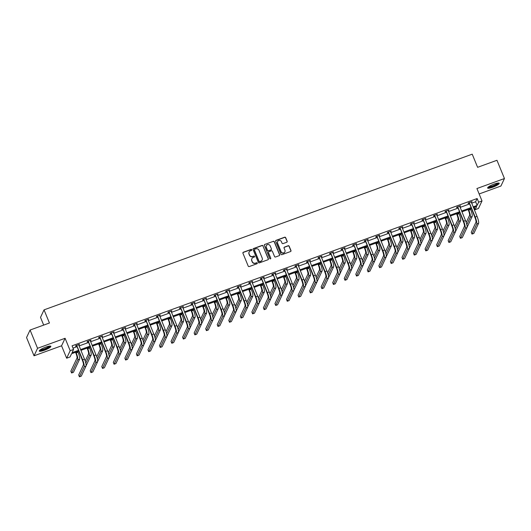 <?xml version="1.0" encoding="UTF-8"?>
<svg xmlns="http://www.w3.org/2000/svg" width="531" height="531" viewBox="0 0 531 531"><rect width="100%" height="100%" fill="white"/><g stroke="black" fill="none" stroke-linecap="round" stroke-linejoin="round"><path stroke-width="0.8" d="M251.794 249.736A0.551 0.531 25.2 0 0 251.077 249.424L243.357 252.232A0.79 0.757 25.2 0 0 242.926 253.207L248.216 266.104A0.79 0.757 25.2 0 0 249.238 266.562L256.958 263.754A0.551 0.531 25.2 0 0 257.256 263.064A0.551 0.531 25.2 0 0 256.546 262.752L255.544 263.11A2.529 2.423 25.2 0 1 252.278 261.664L251.84 260.588A2.529 2.423 25.2 0 1 253.221 257.455L254.223 257.09A0.551 0.531 25.2 0 0 254.522 256.4A0.551 0.531 25.2 0 0 253.811 256.088L252.809 256.446A2.529 2.423 25.2 0 1 249.543 254.999L249.105 253.924A2.529 2.423 25.2 0 1 250.486 250.791L251.488 250.426A0.551 0.531 25.2 0 0 251.794 249.736M251.721 250.254A0.551 0.531 25.2 0 0 250.984 249.623L243.264 252.431A0.79 0.757 25.2 0 0 242.899 252.716M257.19 263.582A0.551 0.531 25.2 0 0 256.446 262.951L255.544 263.11M254.455 256.918A0.551 0.531 25.2 0 0 253.712 256.287L252.809 256.446M492.688 187.237A6.272 1.208 -22.3 0 1 487.631 188.027A6.272 1.208 -22.3 0 1 494.175 184.065A6.272 1.208 -22.3 0 1 499.24 183.268A6.272 1.208 -22.3 0 1 492.688 187.237M44.305 350.268A6.272 1.208 -22.3 0 1 39.248 351.064A6.272 1.208 -22.3 0 1 45.792 347.101A6.272 1.208 -22.3 0 1 50.857 346.305A6.272 1.208 -22.3 0 1 44.305 350.268M34.037 355.803L26.55 337.557L30.081 330.043L37.562 348.296L34.037 355.803L61.569 345.794L66.66 358.206L70.185 350.692L73.557 349.464L72.043 352.684L78.322 350.4M479.141 193.961L500.919 186.042L504.45 178.529L476.918 188.538L482.009 200.95L478.477 208.464L475.112 209.692L476.619 206.473L473.453 207.621M30.081 330.043L49.436 323.007L44.046 309.865L472.218 154.176L477.608 167.318L496.963 160.282L504.45 178.529M286.733 242.262A0.79 0.757 25.2 0 0 287.165 241.28L285.678 237.662A0.79 0.757 25.2 0 0 284.662 237.211L276.087 240.331A0.79 0.757 25.2 0 0 275.655 241.306L280.945 254.21A0.79 0.757 25.2 0 0 281.961 254.661L290.537 251.541A0.79 0.757 25.2 0 0 290.968 250.559L289.176 246.192A0.79 0.757 25.2 0 0 288.154 245.74L284.49 247.074A0.79 0.757 25.2 0 0 284.058 248.05L284.941 250.22A2.111 2.024 25.2 0 1 282.957 252.968A2.111 2.024 25.2 0 1 281.058 251.634L277.574 243.145A2.111 2.024 25.2 0 1 279.558 240.397A2.111 2.024 25.2 0 1 281.463 241.731L282.041 243.145A0.79 0.757 25.2 0 0 283.063 243.596L286.733 242.262M61.569 345.794L65.094 338.28L37.562 348.296M65.094 338.28L70.185 350.692M471.641 203.194L475.63 201.747L477.143 198.528L72.057 345.82L73.557 349.464M477.143 198.528L478.637 202.178L482.009 200.95M263.084 245.88A0.79 0.757 25.2 0 0 262.068 245.428L253.493 248.541A0.79 0.757 25.2 0 0 253.061 249.524L258.351 262.42A0.79 0.757 25.2 0 0 259.367 262.872L267.943 259.759A0.79 0.757 25.2 0 0 268.374 258.776L262.991 246.079A0.79 0.757 25.2 0 0 261.969 245.627L253.4 248.747A0.79 0.757 25.2 0 0 253.035 249.032M264.79 244.433L273.365 241.32A0.79 0.757 25.2 0 1 274.381 241.771L279.671 254.668A0.79 0.757 25.2 0 1 279.24 255.65L275.569 256.984A0.79 0.757 25.2 0 1 274.554 256.533L272.403 251.302A0.79 0.757 25.2 0 0 271.387 250.851L268.951 251.734A0.79 0.757 25.2 0 0 268.52 252.716L270.75 258.159A0.551 0.531 25.2 0 1 270.233 258.876A0.551 0.531 25.2 0 1 269.735 258.531L264.358 245.415A0.79 0.757 25.2 0 1 264.79 244.433L273.365 241.32M44.046 309.865L40.515 317.379L43.681 325.098M78.641 351.177L71.539 353.759L70.026 356.978L66.66 358.206M474.156 207.369L475.112 209.692M471.216 208.437L461.904 211.823M459.667 212.632L450.361 216.017M448.124 216.834L438.812 220.219M436.575 221.029L427.269 224.414M425.026 225.23L415.72 228.615M413.483 229.425L404.177 232.81M401.934 233.627L392.628 237.012M390.391 237.822L381.085 241.207M378.842 242.023L369.536 245.408M367.299 246.218L357.987 249.603M355.75 250.42L346.444 253.805M344.207 254.621L334.895 258M332.658 258.816L323.352 262.201M321.109 263.018L311.803 266.396M309.566 267.212L300.261 270.598M298.017 271.414L288.711 274.792M286.474 275.609L277.169 278.994M274.925 279.81L265.619 283.189M263.383 284.005L254.07 287.39M251.833 288.207L242.528 291.592M240.284 292.402L230.978 295.787M228.742 296.603L219.436 299.988M217.192 300.798L207.886 304.183M205.65 305L196.344 308.385M194.1 309.195L184.795 312.58M182.558 313.396L173.245 316.781M171.009 317.591L161.703 320.976M159.466 321.793L150.154 325.178M147.917 325.988L138.611 329.373M136.367 330.189L127.062 333.574M124.825 334.384L115.519 337.769M113.276 338.586L103.97 341.971M101.733 342.78L92.427 346.166M90.184 346.982L80.878 350.367M473.134 206.844L477.13 205.397L478.637 202.178M80.559 349.59L89.865 346.205M92.109 345.389L101.414 342.004M103.651 341.194L112.957 337.809M115.2 336.993L124.506 333.607M126.743 332.798L136.049 329.412M138.292 328.596L147.598 325.211M149.835 324.401L159.147 321.016M161.384 320.2L170.69 316.815M172.927 316.005L182.239 312.62M184.476 311.803L193.782 308.418M196.025 307.608L205.331 304.223M207.568 303.407L216.874 300.022M219.117 299.212L228.423 295.827M230.66 295.01L239.972 291.625M242.209 290.815L251.515 287.43M253.752 286.614L263.064 283.229M265.301 282.412L274.607 279.034M276.85 278.217L286.156 274.832M288.393 274.016L297.699 270.637M299.942 269.821L309.248 266.436M311.485 265.619L320.79 262.241M323.034 261.425L332.34 258.039M334.576 257.223L343.889 253.845M346.126 253.028L355.431 249.643M357.668 248.827L366.981 245.441M369.218 244.632L378.523 241.247M380.767 240.43L390.073 237.045M392.309 236.235L401.615 232.85M403.859 232.034L413.164 228.649M415.401 227.839L424.707 224.454M426.951 223.637L436.256 220.252M438.493 219.442L447.806 216.057M450.042 215.241L459.348 211.856M461.592 211.046L470.897 207.661M475.63 201.747L477.13 205.397M73.012 348.137L76.822 346.756M79.059 345.94L88.372 342.555M90.609 341.738L99.914 338.353M102.158 337.543L111.464 334.158M113.7 333.342L123.006 329.957M125.25 329.147L134.555 325.762M136.792 324.945L146.098 321.56M148.341 320.751L157.647 317.365M159.884 316.549L169.197 313.164M171.433 312.354L180.739 308.969M182.983 308.153L192.288 304.767M194.525 303.958L203.831 300.573M206.074 299.756L215.38 296.371M217.617 295.561L226.923 292.176M229.166 291.36L238.472 287.975M240.709 287.165L250.021 283.78M252.258 282.963L261.564 279.578M263.801 278.768L273.113 275.383M275.35 274.567L284.656 271.182M286.899 270.372L296.205 266.987M298.442 266.17L307.748 262.785M309.991 261.975L319.297 258.59M321.534 257.774L330.84 254.389M333.083 253.572L342.389 250.194M344.626 249.378L353.938 245.992M356.175 245.176L365.481 241.797M367.717 240.981L377.03 237.596M379.267 236.78L388.573 233.401M390.816 232.585L400.122 229.2M402.359 228.383L411.664 225.005M413.908 224.188L423.214 220.803M425.45 219.987L434.763 216.602M437 215.792L446.305 212.407M448.542 211.59L457.855 208.205M460.092 207.395L469.397 204.01M468.939 203.147L468.11 203.453L468.349 202.942L472.046 201.601L471.269 202.304M457.39 207.349L456.56 207.648L456.799 207.143L460.503 205.796L459.727 206.499M445.848 211.544L445.011 211.849L445.25 211.345L448.954 209.997L448.177 210.701M434.298 215.745L433.469 216.051L433.708 215.54L437.405 214.192L436.635 214.896M422.756 219.94L421.919 220.246L422.158 219.741L425.862 218.394L425.085 219.097M411.206 224.142L410.377 224.447L410.616 223.936L414.313 222.589L413.543 223.292M399.657 228.343L398.827 228.642L399.066 228.138L402.77 226.79L401.994 227.494M388.115 232.538L387.285 232.843L387.524 232.332L391.221 230.985L390.444 231.689M376.565 236.74L375.736 237.038L375.975 236.534L379.678 235.187L378.902 235.89M365.023 240.935L364.193 241.24L364.425 240.729L368.129 239.381L367.352 240.085M353.473 245.136L352.644 245.435L352.883 244.93L356.58 243.583L355.81 244.287M341.931 249.331L341.094 249.636L341.333 249.125L345.037 247.778L344.261 248.481M330.382 253.533L329.552 253.831L329.791 253.327L333.488 251.979L332.718 252.683M318.839 257.727L318.003 258.033L318.242 257.522L321.945 256.174L321.169 256.878M307.29 261.929L306.46 262.228L306.699 261.723L310.396 260.376L309.619 261.079M295.74 266.124L294.911 266.429L295.15 265.918L298.853 264.577L298.077 265.274M284.198 270.325L283.368 270.624L283.607 270.12L287.304 268.772L286.528 269.476M272.649 274.52L271.819 274.826L272.058 274.315L275.762 272.974L274.985 273.671M261.106 278.722L260.27 279.021L260.509 278.516L264.212 277.169L263.436 277.872M249.557 282.917L248.727 283.222L248.966 282.711L252.663 281.37L251.893 282.067M238.014 287.118L237.178 287.417L237.417 286.913L241.12 285.565L240.344 286.269M226.465 291.313L225.635 291.619L225.874 291.107L229.571 289.767L228.801 290.464M214.916 295.515L214.086 295.813L214.325 295.309L218.029 293.962L217.252 294.665M203.373 299.71L202.543 300.015L202.782 299.504L206.479 298.163L205.703 298.867M191.824 303.911L190.994 304.21L191.233 303.705L194.937 302.358L194.16 303.062M180.281 308.106L179.451 308.411L179.684 307.9L183.387 306.56L182.611 307.263M168.732 312.308L167.902 312.606L168.141 312.102L171.838 310.754L171.068 311.458M157.189 316.503L156.353 316.808L156.592 316.297L160.296 314.956L159.519 315.66M145.64 320.704L144.81 321.003L145.049 320.498L148.746 319.151L147.976 319.854M134.097 324.899L133.261 325.204L133.5 324.693L137.204 323.352L136.427 324.056M122.548 329.101L121.718 329.399L121.957 328.895L125.655 327.547L124.878 328.251M110.999 333.295L110.169 333.601L110.408 333.096L114.112 331.749L113.335 332.452M99.456 337.497L98.627 337.796L98.866 337.291L102.563 335.944L101.786 336.647M87.907 341.692L87.077 341.997L87.316 341.493L91.02 340.145L90.243 340.849M76.364 345.893L75.535 346.199L75.767 345.688L79.471 344.34L78.694 345.044M79.232 344.851L79.079 344.486M90.781 340.65L90.628 340.285M102.324 336.455L102.178 336.09M113.873 332.253L113.72 331.888M125.416 328.058L125.27 327.693M136.965 323.857L136.812 323.492M148.507 319.662L148.361 319.297M160.057 315.46L159.904 315.095M171.606 311.266L171.453 310.894M183.149 307.064L182.996 306.699M194.698 302.869L194.545 302.497M206.24 298.668L206.094 298.303M217.79 294.473L217.637 294.101M229.332 290.271L229.186 289.906M240.882 286.076L240.729 285.705M252.424 281.875L252.278 281.51M263.973 277.68L263.821 277.308M275.523 273.478L275.37 273.113M287.065 269.283L286.919 268.912M298.614 265.082L298.462 264.717M310.157 260.88L310.011 260.515M321.706 256.685L321.554 256.32M333.249 252.484L333.103 252.119M344.798 248.289L344.646 247.924M356.347 244.087L356.195 243.722M367.89 239.893L367.737 239.527M379.439 235.691L379.287 235.326M390.982 231.496L390.836 231.131M402.531 227.295L402.379 226.929M414.074 223.1L413.928 222.735M425.623 218.898L425.47 218.533M437.166 214.703L437.02 214.338M448.715 210.502L448.562 210.137M460.264 206.307L460.111 205.942M471.807 202.105L471.661 201.74M249.099 252.112A2.529 2.423 25.2 0 0 249.012 254.13L249.105 253.924M252.716 256.652A2.529 2.423 25.2 0 1 249.451 255.205L249.012 254.13M251.833 258.776A2.529 2.423 25.2 0 0 251.74 260.794L251.84 260.588M255.451 263.316A2.529 2.423 25.2 0 1 252.185 261.869L251.74 260.794M268.308 259.473A0.79 0.757 25.2 0 0 268.281 258.982L262.991 246.079M254.701 249.258A0.551 0.531 25.2 0 0 254.402 249.942L259.042 261.265A0.551 0.531 25.2 0 0 259.759 261.584L260.814 261.199A2.529 2.423 25.2 0 0 262.195 258.059L259.022 250.32A2.529 2.423 25.2 0 0 255.756 248.873L254.701 249.258M254.376 249.63A0.551 0.531 25.2 0 0 254.303 250.147L254.402 249.942M262.108 260.077A2.529 2.423 25.2 0 1 260.714 261.398L259.659 261.783A0.551 0.531 25.2 0 1 258.949 261.464L254.303 250.147M279.605 255.365A0.79 0.757 25.2 0 0 279.578 254.873L274.288 241.977A0.79 0.757 25.2 0 0 273.266 241.519M268.494 252.218A0.79 0.757 25.2 0 0 268.42 252.915L270.75 258.159M270.179 245.873A2.111 2.024 25.2 0 0 266.323 245.68A2.111 2.024 25.2 0 0 266.29 247.287L267.518 250.28A0.79 0.757 25.2 0 0 268.54 250.732L270.976 249.842A0.79 0.757 25.2 0 0 271.407 248.866L270.179 245.873M266.283 245.787A2.111 2.024 25.2 0 0 266.197 247.486L266.29 247.287M271.341 249.563A0.79 0.757 25.2 0 1 270.876 250.048L268.447 250.931A0.79 0.757 25.2 0 1 267.425 250.479L266.197 247.486M264.697 244.638A0.79 0.757 25.2 0 0 264.332 244.924M277.56 241.638A2.111 2.024 25.2 0 0 277.481 243.344L277.574 243.145M284.862 251.926A2.111 2.024 25.2 0 1 280.959 251.833L277.481 243.344M290.902 251.256A0.79 0.757 25.2 0 0 290.875 250.765L289.083 246.391A0.79 0.757 25.2 0 0 288.061 245.939L284.39 247.273A0.79 0.757 25.2 0 0 284.025 247.559M287.098 241.977A0.79 0.757 25.2 0 0 287.072 241.486L285.585 237.868A0.79 0.757 25.2 0 0 284.563 237.417L275.994 240.53A0.79 0.757 25.2 0 0 275.629 240.815M75.528 352.312L75.979 353.4A4.022 0.81 70 0 1 76.995 358.067L70.849 371.156L71.599 372.981L77.745 359.892A6.033 1.215 -110 0 0 76.218 352.896L75.92 352.166M71.599 372.981L73.451 372.304L79.597 359.221A6.033 1.215 -110 0 0 78.064 352.219L77.772 351.495M76.603 345.389L82.378 360.29A4.022 0.81 70 0 1 83.394 364.956L78.681 374.999L79.431 376.824L84.144 366.782A6.033 1.215 -110 0 0 82.617 359.786L76.789 345.581M79.431 376.824L81.276 376.147L85.995 366.111A6.033 1.215 -110 0 0 84.462 359.109L78.641 344.646M76.55 346.086L76.066 345.581M87.077 348.11L87.522 349.206A4.022 0.81 70 0 1 88.544 353.872L85.179 361.04M86.082 365.806L91.14 355.02A6.033 1.215 -110 0 0 89.613 348.024L89.314 347.301M85.783 363.164L89.294 355.697A6.033 1.215 -110 0 0 87.761 348.694L87.462 347.971M83.46 364.697L82.424 367.021M98.62 343.915L99.071 345.004A4.022 0.81 70 0 1 100.094 349.67L96.722 356.839M97.624 361.604L102.689 350.825A6.033 1.215 -110 0 0 101.162 343.822L100.863 343.099M97.332 358.969L100.837 351.495A6.033 1.215 -110 0 0 99.31 344.5L99.012 343.769M95.003 360.496L93.974 362.826M88.146 341.187L93.921 356.095A4.022 0.81 70 0 1 94.943 360.761L90.224 370.797L90.974 372.623L95.693 362.58A6.033 1.215 -110 0 0 94.16 355.584L88.338 341.38M90.974 372.623L92.825 371.952L97.538 361.91A6.033 1.215 -110 0 0 96.011 354.914L90.184 340.444M88.1 341.891L87.608 341.387M99.695 336.986L105.47 351.894A4.022 0.81 70 0 1 106.485 356.56L101.773 366.602L102.523 368.428L107.235 358.385A6.033 1.215 -110 0 0 105.709 351.389L99.881 337.185M102.523 368.428L104.375 367.751L109.087 357.715A6.033 1.215 -110 0 0 107.554 350.712L101.733 336.249M99.642 337.689L99.158 337.185M49.841 346.066A5.429 1.049 -22.3 0 1 45.938 348.761A5.429 1.049 -22.3 0 1 40.164 350.36A5.429 1.049 -22.3 0 1 39.798 350.181M40.276 349.816A5.025 0.969 157.7 0 0 40.356 349.829A5.025 0.969 157.7 0 0 45.142 348.588A5.025 0.969 157.7 0 0 49.244 346.139M39.34 350.672A6.233 1.201 157.7 0 0 39.473 350.692A6.233 1.201 157.7 0 0 45.447 349.139A6.233 1.201 157.7 0 0 50.505 346.093M498.224 183.029A5.429 1.049 -22.3 0 1 494.321 185.724A5.429 1.049 -22.3 0 1 488.547 187.324A5.429 1.049 -22.3 0 1 488.181 187.151M488.659 186.779A5.025 0.969 157.7 0 0 488.739 186.793A5.025 0.969 157.7 0 0 493.525 185.551A5.025 0.969 157.7 0 0 497.627 183.102M487.723 187.635A6.233 1.201 157.7 0 0 487.856 187.662A6.233 1.201 157.7 0 0 493.83 186.102A6.233 1.201 157.7 0 0 498.888 183.056M110.169 339.714L110.614 340.809A4.022 0.81 70 0 1 111.636 345.475L108.271 352.644M109.174 357.409L114.238 346.624A6.033 1.215 -110 0 0 112.705 339.628L112.406 338.904M108.875 354.768L112.386 347.301A6.033 1.215 -110 0 0 110.853 340.298L110.554 339.575M106.552 356.301L105.516 358.624M111.238 332.791L117.012 347.699A4.022 0.81 70 0 1 118.035 352.358L113.322 362.401L114.065 364.226L118.785 354.184A6.033 1.215 -110 0 0 117.251 347.188L111.43 332.983M114.065 364.226L115.917 363.556L120.637 353.513A6.033 1.215 -110 0 0 119.103 346.517L113.276 332.048M111.191 333.495L110.7 332.983M121.712 335.519L122.163 336.608A4.022 0.81 70 0 1 123.185 341.274L119.814 348.442M120.716 353.208L125.781 342.429A6.033 1.215 -110 0 0 124.254 335.426L123.955 334.703M120.424 350.573L123.929 343.099A6.033 1.215 -110 0 0 122.402 336.103L122.103 335.373M118.101 352.099L117.066 354.429M122.787 328.589L128.562 343.497A4.022 0.81 70 0 1 129.584 348.163L124.865 358.206L125.615 360.031L130.327 349.989A6.033 1.215 -110 0 0 128.801 342.993L122.973 328.789M125.615 360.031L127.467 359.354L132.179 349.318A6.033 1.215 -110 0 0 130.653 342.316L124.825 327.853M122.734 329.293L122.249 328.789M133.261 331.317L133.706 332.413A4.022 0.81 70 0 1 134.728 337.079L131.363 344.247M132.265 349.013L137.33 338.227A6.033 1.215 -110 0 0 135.797 331.231L135.498 330.501M131.967 346.371L135.478 338.904A6.033 1.215 -110 0 0 133.945 331.902L133.653 331.178M129.644 347.905L128.608 350.228M134.33 324.395L140.104 339.302A4.022 0.81 70 0 1 141.127 343.962L136.414 354.004L137.157 355.83L141.877 345.787A6.033 1.215 -110 0 0 140.343 338.791L134.522 324.587M137.157 355.83L139.009 355.159L143.728 345.117A6.033 1.215 -110 0 0 142.195 338.121L136.374 323.651M134.283 325.098L133.792 324.587M144.81 327.123L145.255 328.211A4.022 0.81 70 0 1 146.277 332.877L142.912 340.046M143.808 344.811L148.872 334.032A6.033 1.215 -110 0 0 147.346 327.03L147.047 326.306M143.516 342.176L147.027 334.703A6.033 1.215 -110 0 0 145.494 327.707L145.195 326.977M141.193 343.703L140.157 346.033M145.879 320.193L151.654 335.101A4.022 0.81 70 0 1 152.676 339.767L147.957 349.81L148.707 351.635L153.419 341.592A6.033 1.215 -110 0 0 151.893 334.596L146.065 320.392M148.707 351.635L150.558 350.958L155.271 340.922A6.033 1.215 -110 0 0 153.744 333.919L147.917 319.456M145.826 320.897L145.341 320.392M156.353 322.921L156.804 324.016A4.022 0.81 70 0 1 157.82 328.682L154.455 335.851M155.357 340.61L160.422 329.831A6.033 1.215 -110 0 0 158.888 322.835L158.59 322.105M155.059 337.975L158.57 330.501A6.033 1.215 -110 0 0 157.043 323.505L156.745 322.782M152.736 339.508L151.7 341.831M157.428 315.998L163.203 330.906A4.022 0.81 70 0 1 164.218 335.565L159.506 345.608L160.256 347.433L164.968 337.391A6.033 1.215 -110 0 0 163.435 330.395L157.614 316.191M160.256 347.433L162.101 346.763L166.82 336.72A6.033 1.215 -110 0 0 165.287 329.724L159.466 315.255M157.375 316.702L156.884 316.191M167.902 318.726L168.347 319.815A4.022 0.81 70 0 1 169.369 324.481L166.004 331.649M166.907 336.415L171.964 325.636A6.033 1.215 -110 0 0 170.438 318.633L170.139 317.91M166.608 333.78L170.119 326.306A6.033 1.215 -110 0 0 168.586 319.31L168.287 318.58M164.285 335.307L163.249 337.636M168.971 311.797L174.745 326.704A4.022 0.81 70 0 1 175.768 331.371L171.048 341.413L171.798 343.238L176.518 333.196A6.033 1.215 -110 0 0 174.984 326.2L169.157 311.996M171.798 343.238L173.65 342.561L178.363 332.519A6.033 1.215 -110 0 0 176.836 325.523L171.009 311.06M168.924 312.5L168.433 311.996M179.445 314.525L179.896 315.62A4.022 0.81 70 0 1 180.912 320.286L177.546 327.454M178.449 332.214L183.514 321.434A6.033 1.215 -110 0 0 181.98 314.438L181.688 313.708M178.157 329.578L181.662 322.105A6.033 1.215 -110 0 0 180.135 315.109L179.836 314.385M175.827 331.105L174.799 333.435M190.994 310.33L191.439 311.418A4.022 0.81 70 0 1 192.461 316.084L189.096 323.253M189.998 328.019L195.063 317.239A6.033 1.215 -110 0 0 193.53 310.237L193.231 309.513M189.7 325.384L193.211 317.91A6.033 1.215 -110 0 0 191.678 310.914L191.379 310.184M187.377 326.91L186.341 329.24M202.537 306.128L202.988 307.223A4.022 0.81 70 0 1 204.01 311.883L200.638 319.051M201.541 323.817L206.605 313.038A6.033 1.215 -110 0 0 205.079 306.042L204.78 305.312M201.249 321.182L204.754 313.708A6.033 1.215 -110 0 0 203.227 306.712L202.928 305.989M198.926 322.709L197.89 325.038M214.086 301.933L214.531 303.022A4.022 0.81 70 0 1 215.553 307.688L212.188 314.856M213.09 319.622L218.155 308.843A6.033 1.215 -110 0 0 216.621 301.84L216.323 301.117M212.792 316.987L216.303 309.513A6.033 1.215 -110 0 0 214.77 302.517L214.471 301.787M210.468 318.514L209.433 320.843M225.635 297.732L226.08 298.827A4.022 0.81 70 0 1 227.102 303.486L223.73 310.655M224.633 315.421L229.697 304.641A6.033 1.215 -110 0 0 228.171 297.645L227.872 296.915M224.341 312.786L227.845 305.312A6.033 1.215 -110 0 0 226.319 298.316L226.02 297.592M222.018 314.312L220.982 316.642M237.178 293.537L237.629 294.625A4.022 0.81 70 0 1 238.645 299.292L235.279 306.46M236.182 311.226L241.247 300.446A6.033 1.215 -110 0 0 239.713 293.444L239.415 292.72M235.883 308.584L239.395 301.117A6.033 1.215 -110 0 0 237.861 294.121L237.569 293.391M233.56 310.117L232.525 312.447M248.727 289.335L249.172 290.43A4.022 0.81 70 0 1 250.194 295.09L246.829 302.258M247.725 307.024L252.789 296.245A6.033 1.215 -110 0 0 251.263 289.249L250.964 288.519M247.433 304.389L250.944 296.915A6.033 1.215 -110 0 0 249.411 289.919L249.112 289.196M245.11 305.916L244.074 308.245M260.27 285.134L260.721 286.229A4.022 0.81 70 0 1 261.737 290.895L258.371 298.064M259.274 302.829L264.338 292.043A6.033 1.215 -110 0 0 262.805 285.047L262.513 284.324M258.975 300.188L262.487 292.72A6.033 1.215 -110 0 0 260.96 285.724L260.661 284.994M256.652 301.721L255.623 304.051M271.819 280.939L272.264 282.034A4.022 0.81 70 0 1 273.286 286.694L269.921 293.862M270.823 298.628L275.881 287.848A6.033 1.215 -110 0 0 274.354 280.853L274.056 280.122M270.525 295.993L274.036 288.519A6.033 1.215 -110 0 0 272.503 281.523L272.204 280.799M268.201 297.519L267.166 299.849M283.362 276.737L283.813 277.832A4.022 0.81 70 0 1 284.828 282.499L281.463 289.667M282.366 294.433L287.43 283.647A6.033 1.215 -110 0 0 285.897 276.651L285.605 275.928M282.074 291.791L285.578 284.324A6.033 1.215 -110 0 0 284.052 277.328L283.753 276.598M279.744 293.324L278.715 295.654M180.52 307.602L186.295 322.509A4.022 0.81 70 0 1 187.31 327.169L182.598 337.212L183.348 339.037L188.06 328.994A6.033 1.215 -110 0 0 186.534 321.998L180.706 307.794M183.348 339.037L185.193 338.366L189.912 328.324A6.033 1.215 -110 0 0 188.379 321.328L182.558 306.858M180.467 308.305L179.982 307.794M192.063 303.4L197.837 318.308A4.022 0.81 70 0 1 198.859 322.974L194.14 333.017L194.89 334.842L199.61 324.799A6.033 1.215 -110 0 0 198.076 317.803L192.255 303.599M194.89 334.842L196.742 334.165L201.455 324.122A6.033 1.215 -110 0 0 199.928 317.126L194.1 302.663M192.016 304.104L191.525 303.599M203.612 299.205L209.387 314.106A4.022 0.81 70 0 1 210.409 318.773L205.689 328.815L206.44 330.64L211.152 320.598A6.033 1.215 -110 0 0 209.626 313.602L203.798 299.398M206.44 330.64L208.291 329.97L213.004 319.927A6.033 1.215 -110 0 0 211.477 312.932L205.65 298.462M203.559 299.909L203.074 299.398M215.155 295.004L220.929 309.912A4.022 0.81 70 0 1 221.951 314.578L217.239 324.62L217.982 326.446L222.701 316.403A6.033 1.215 -110 0 0 221.168 309.4L215.347 295.203M217.982 326.446L219.834 325.768L224.553 315.726A6.033 1.215 -110 0 0 223.02 308.73L217.192 294.267M215.108 295.707L214.617 295.203M226.704 290.809L232.478 305.71A4.022 0.81 70 0 1 233.501 310.376L228.781 320.419L229.531 322.244L234.244 312.201A6.033 1.215 -110 0 0 232.717 305.206L226.89 291.001M229.531 322.244L231.383 321.574L236.096 311.531A6.033 1.215 -110 0 0 234.569 304.535L228.742 290.065M226.651 291.512L226.166 291.001M238.253 286.607L244.028 301.515A4.022 0.81 70 0 1 245.043 306.181L240.331 316.224L241.074 318.049L245.793 308.007A6.033 1.215 -110 0 0 244.26 301.004L238.439 286.806M241.074 318.049L242.926 317.372L247.645 307.33A6.033 1.215 -110 0 0 246.112 300.334L240.291 285.87M238.2 287.311L237.709 286.806M249.796 282.412L255.57 297.314A4.022 0.81 70 0 1 256.592 301.98L251.873 312.022L252.623 313.848L257.343 303.805A6.033 1.215 -110 0 0 255.809 296.809L249.982 282.605M252.623 313.848L254.475 313.177L259.188 303.135A6.033 1.215 -110 0 0 257.661 296.139L251.833 281.669M249.743 283.116L249.258 282.605M261.345 278.211L267.12 293.119A4.022 0.81 70 0 1 268.135 297.785L263.422 307.827L264.172 309.646L268.885 299.61A6.033 1.215 -110 0 0 267.358 292.608L261.531 278.41M264.172 309.646L266.018 308.976L270.737 298.933A6.033 1.215 -110 0 0 269.204 291.937L263.383 277.474M261.292 278.914L260.801 278.41M272.888 274.016L278.662 288.917A4.022 0.81 70 0 1 279.684 293.583L274.965 303.626L275.715 305.451L280.434 295.409A6.033 1.215 -110 0 0 278.901 288.413L273.08 274.208M275.715 305.451L277.567 304.781L282.28 294.738A6.033 1.215 -110 0 0 280.753 287.742L274.925 273.273M272.841 274.719L272.35 274.208M284.437 269.814L290.211 284.722A4.022 0.81 70 0 1 291.227 289.388L286.514 299.424L287.264 301.25L291.977 291.214A6.033 1.215 -110 0 0 290.45 284.211L284.623 270.013M287.264 301.25L289.11 300.579L293.829 290.537A6.033 1.215 -110 0 0 292.296 283.541L286.474 269.078M284.384 270.518L283.899 270.013M294.911 272.542L295.355 273.631A4.022 0.81 70 0 1 296.378 278.297L293.012 285.466M293.915 290.231L298.98 279.452A6.033 1.215 -110 0 0 297.446 272.456L297.148 271.726M293.616 287.596L297.128 280.122A6.033 1.215 -110 0 0 295.594 273.126L295.296 272.403M291.293 289.123L290.258 291.453M295.979 265.619L301.754 280.521A4.022 0.81 70 0 1 302.776 285.187L298.064 295.229L298.807 297.055L303.526 287.012A6.033 1.215 -110 0 0 301.993 280.016L296.172 265.812M298.807 297.055L300.659 296.384L305.378 286.342A6.033 1.215 -110 0 0 303.845 279.346L298.017 264.876M295.933 266.323L295.442 265.812M306.453 268.341L306.905 269.436A4.022 0.81 70 0 1 307.927 274.102L304.555 281.271M305.458 286.036L310.522 275.25A6.033 1.215 -110 0 0 308.996 268.255L308.697 267.531M305.166 283.395L308.67 275.928A6.033 1.215 -110 0 0 307.144 268.925L306.845 268.201M302.843 284.928L301.807 287.258M307.529 261.418L313.303 276.326A4.022 0.81 70 0 1 314.325 280.992L309.606 291.028L310.356 292.853L315.069 282.817A6.033 1.215 -110 0 0 313.542 275.815L307.714 261.617M310.356 292.853L312.208 292.183L316.921 282.14A6.033 1.215 -110 0 0 315.394 275.144L309.566 260.681M307.476 262.122L306.991 261.617M318.003 264.146L318.447 265.234A4.022 0.81 70 0 1 319.47 269.901L316.104 277.069M317.007 281.835L322.071 271.056A6.033 1.215 -110 0 0 320.538 264.06L320.239 263.33M316.708 279.2L320.22 271.726A6.033 1.215 -110 0 0 318.686 264.73L318.394 264.007M314.385 280.726L313.35 283.056M319.071 257.223L324.846 272.124A4.022 0.81 70 0 1 325.868 276.79L321.155 286.833L321.899 288.658L326.618 278.616A6.033 1.215 -110 0 0 325.085 271.62L319.264 257.416M321.899 288.658L323.751 287.988L328.47 277.945A6.033 1.215 -110 0 0 326.937 270.943L321.116 256.48M319.025 257.927L318.534 257.416M329.552 259.944L329.997 261.04A4.022 0.81 70 0 1 331.019 265.706L327.647 272.874M328.55 277.64L333.614 266.854A6.033 1.215 -110 0 0 332.087 259.858L331.789 259.135M328.258 274.998L331.762 267.531A6.033 1.215 -110 0 0 330.236 260.529L329.937 259.805M325.934 276.532L324.899 278.861M330.621 253.021L336.395 267.929A4.022 0.81 70 0 1 337.417 272.595L332.698 282.631L333.448 284.457L338.161 274.421A6.033 1.215 -110 0 0 336.634 267.418L330.806 253.221M333.448 284.457L335.3 283.786L340.013 273.744A6.033 1.215 -110 0 0 338.486 266.748L332.658 252.278M330.567 253.725L330.083 253.221M341.094 255.75L341.546 256.838A4.022 0.81 70 0 1 342.561 261.504L339.196 268.673M340.099 273.438L345.163 262.659A6.033 1.215 -110 0 0 343.63 255.663L343.331 254.933M339.8 270.803L343.311 263.33A6.033 1.215 -110 0 0 341.785 256.334L341.486 255.61M337.477 272.33L336.442 274.66M342.17 248.827L347.944 263.728A4.022 0.81 70 0 1 348.96 268.394L344.247 278.436L344.997 280.262L349.71 270.219A6.033 1.215 -110 0 0 348.177 263.223L342.356 249.019M344.997 280.262L346.843 279.585L351.562 269.549A6.033 1.215 -110 0 0 350.029 262.546L344.207 248.083M342.117 249.524L341.625 249.019M352.644 251.548L353.088 252.643A4.022 0.81 70 0 1 354.111 257.309L350.745 264.478M351.641 269.244L356.706 258.458A6.033 1.215 -110 0 0 355.179 251.462L354.881 250.738M351.349 266.602L354.861 259.135A6.033 1.215 -110 0 0 353.327 252.132L353.029 251.409M349.026 268.135L347.991 270.465M353.712 244.625L359.487 259.533A4.022 0.81 70 0 1 360.509 264.199L355.79 274.235L356.54 276.06L361.259 266.024A6.033 1.215 -110 0 0 359.726 259.022L353.898 244.818M356.54 276.06L358.392 275.39L363.104 265.347A6.033 1.215 -110 0 0 361.578 258.351L355.75 243.882M353.666 245.329L353.175 244.824M364.186 247.353L364.638 248.442A4.022 0.81 70 0 1 365.653 253.108L362.288 260.276M363.191 265.042L368.255 254.263A6.033 1.215 -110 0 0 366.722 247.267L366.43 246.537M362.899 262.407L366.403 254.933A6.033 1.215 -110 0 0 364.877 247.937L364.578 247.214M360.569 263.934L359.54 266.263M365.262 240.43L371.036 255.331A4.022 0.81 70 0 1 372.052 259.998L367.339 270.04L368.089 271.865L372.802 261.823A6.033 1.215 -110 0 0 371.275 254.827L365.447 240.623M368.089 271.865L369.934 271.188L374.654 261.152A6.033 1.215 -110 0 0 373.12 254.15L367.299 239.687M365.209 241.127L364.724 240.623M375.736 243.152L376.18 244.247A4.022 0.81 70 0 1 377.202 248.913L373.837 256.081M374.74 260.847L379.804 250.061A6.033 1.215 -110 0 0 378.271 243.065L377.972 242.342M374.441 258.205L377.953 250.738A6.033 1.215 -110 0 0 376.419 243.736L376.121 243.012M372.118 259.739L371.083 262.068M376.804 236.229L382.579 251.136A4.022 0.81 70 0 1 383.601 255.803L378.882 265.839L379.632 267.664L384.351 257.628A6.033 1.215 -110 0 0 382.818 250.625L376.997 236.421M379.632 267.664L381.484 266.993L386.196 256.951A6.033 1.215 -110 0 0 384.67 249.955L378.842 235.485M376.758 236.932L376.267 236.428M387.278 238.957L387.73 240.045A4.022 0.81 70 0 1 388.752 244.711L385.38 251.88M386.283 256.646L391.347 245.866A6.033 1.215 -110 0 0 389.82 238.864L389.522 238.14M385.991 254.01L389.495 246.537A6.033 1.215 -110 0 0 387.969 239.541L387.67 238.811M383.667 255.537L382.632 257.867M388.353 232.034L394.128 246.935A4.022 0.81 70 0 1 395.144 251.601L390.431 261.644L391.181 263.469L395.894 253.426A6.033 1.215 -110 0 0 394.367 246.43L388.539 232.226M391.181 263.469L393.033 262.792L397.746 252.756A6.033 1.215 -110 0 0 396.219 245.753L390.391 231.29M388.3 232.731L387.816 232.226M398.827 234.755L399.272 235.85A4.022 0.81 70 0 1 400.294 240.516L396.929 247.685M397.832 252.451L402.896 241.665A6.033 1.215 -110 0 0 401.363 234.669L401.064 233.945M397.533 249.809L401.044 242.342A6.033 1.215 -110 0 0 399.511 235.339L399.212 234.616M395.21 251.342L394.175 253.665M399.896 227.832L405.671 242.74A4.022 0.81 70 0 1 406.693 247.406L401.98 257.442L402.724 259.267L407.443 249.231A6.033 1.215 -110 0 0 405.91 242.229L400.089 228.025M402.724 259.267L404.576 258.597L409.295 248.554A6.033 1.215 -110 0 0 407.762 241.559L401.934 227.089M399.85 228.536L399.358 228.031M410.37 230.56L410.821 231.649A4.022 0.81 70 0 1 411.844 236.315L408.472 243.483M409.374 248.249L414.439 237.47A6.033 1.215 -110 0 0 412.912 230.467L412.614 229.744M409.082 245.614L412.587 238.14A6.033 1.215 -110 0 0 411.06 231.144L410.762 230.414M406.759 247.141L405.724 249.47M411.445 223.637L417.22 238.538A4.022 0.81 70 0 1 418.242 243.205L413.523 253.247L414.273 255.072L418.986 245.03A6.033 1.215 -110 0 0 417.459 238.034L411.631 223.83M414.273 255.072L416.125 254.395L420.837 244.36A6.033 1.215 -110 0 0 419.311 237.357L413.483 222.894M411.392 224.334L410.908 223.83M421.919 226.359L422.371 227.454A4.022 0.81 70 0 1 423.386 232.12L420.021 239.289M420.924 244.054L425.988 233.268A6.033 1.215 -110 0 0 424.455 226.272L424.156 225.549M420.625 241.413L424.136 233.945A6.033 1.215 -110 0 0 422.603 226.943L422.311 226.219M418.302 242.946L417.266 245.269M422.995 219.436L428.763 234.344A4.022 0.81 70 0 1 429.785 239.01L425.072 249.046L425.816 250.871L430.535 240.828A6.033 1.215 -110 0 0 429.002 233.832L423.18 219.628M425.816 250.871L427.667 250.201L432.387 240.158A6.033 1.215 -110 0 0 430.853 233.162L425.032 218.692M422.942 220.139L422.45 219.635M433.469 222.164L433.913 223.252A4.022 0.81 70 0 1 434.935 227.918L431.57 235.087M432.466 239.853L437.531 229.073A6.033 1.215 -110 0 0 436.004 222.071L435.705 221.347M432.174 237.218L435.685 229.744A6.033 1.215 -110 0 0 434.152 222.748L433.854 222.018M429.851 238.744L428.816 241.074M434.537 215.234L440.312 230.142A4.022 0.81 70 0 1 441.334 234.808L436.615 244.851L437.365 246.676L442.084 236.634A6.033 1.215 -110 0 0 440.551 229.638L434.723 215.433M437.365 246.676L439.217 245.999L443.929 235.963A6.033 1.215 -110 0 0 442.403 228.961L436.575 214.497M434.484 215.938L434 215.433M445.011 217.962L445.463 219.057A4.022 0.81 70 0 1 446.478 223.724L443.113 230.892M444.016 235.658L449.08 224.872A6.033 1.215 -110 0 0 447.547 217.876L447.248 217.152M443.717 233.016L447.228 225.549A6.033 1.215 -110 0 0 445.701 218.546L445.403 217.823M441.394 234.549L440.358 236.872M446.086 211.039L451.861 225.947A4.022 0.81 70 0 1 452.877 230.607L448.164 240.649L448.914 242.475L453.627 232.432A6.033 1.215 -110 0 0 452.1 225.436L446.272 211.232M448.914 242.475L450.759 241.804L455.479 231.762A6.033 1.215 -110 0 0 453.945 224.766L448.124 210.296M446.033 211.743L445.542 211.232M456.56 213.767L457.005 214.856A4.022 0.81 70 0 1 458.027 219.522L454.662 226.691M455.565 231.456L460.623 220.677A6.033 1.215 -110 0 0 459.096 213.674L458.797 212.951M455.266 228.821L458.777 221.347A6.033 1.215 -110 0 0 457.244 214.351L456.945 213.621M452.943 230.348L451.908 232.678M457.629 206.838L463.404 221.746A4.022 0.81 70 0 1 464.426 226.412L459.707 236.454L460.457 238.28L465.176 228.237A6.033 1.215 -110 0 0 463.643 221.241L457.815 207.037M460.457 238.28L462.309 237.603L467.021 227.567A6.033 1.215 -110 0 0 465.495 220.564L459.667 206.101M457.583 207.541L457.091 207.037M468.103 209.566L468.554 210.661A4.022 0.81 70 0 1 469.57 215.327L466.205 222.496M467.107 227.261L472.172 216.475A6.033 1.215 -110 0 0 470.639 209.48L470.347 208.756M466.815 224.62L470.32 217.152A6.033 1.215 -110 0 0 468.793 210.15L468.495 209.426M464.486 226.153L463.457 228.476M469.178 202.643L474.953 217.551A4.022 0.81 70 0 1 475.968 222.21L471.256 232.253L472.006 234.078L476.719 224.036A6.033 1.215 -110 0 0 475.192 217.04L469.364 202.835M472.006 234.078L473.851 233.408L478.57 223.365A6.033 1.215 -110 0 0 477.037 216.369L471.216 201.899M469.125 203.346L468.641 202.835M76.218 352.896L78.064 352.219M77.745 359.892L79.597 359.221M82.617 359.786L84.462 359.109M84.144 366.782L85.995 366.111M87.761 348.694L89.613 348.024M89.294 355.697L91.14 355.02M99.31 344.5L101.162 343.822M100.837 351.495L102.689 350.825M94.16 355.584L96.011 354.914M95.693 362.58L97.538 361.91M105.709 351.389L107.554 350.712M107.235 358.385L109.087 357.715M110.853 340.298L112.705 339.628M112.386 347.301L114.238 346.624M117.251 347.188L119.103 346.517M118.785 354.184L120.637 353.513M122.402 336.103L124.254 335.426M123.929 343.099L125.781 342.429M128.801 342.993L130.653 342.316M130.327 349.989L132.179 349.318M133.945 331.902L135.797 331.231M135.478 338.904L137.33 338.227M140.343 338.791L142.195 338.121M141.877 345.787L143.728 345.117M145.494 327.707L147.346 327.03M147.027 334.703L148.872 334.032M151.893 334.596L153.744 333.919M153.419 341.592L155.271 340.922M157.043 323.505L158.888 322.835M158.57 330.501L160.422 329.831M163.435 330.395L165.287 329.724M164.968 337.391L166.82 336.72M168.586 319.31L170.438 318.633M170.119 326.306L171.964 325.636M174.984 326.2L176.836 325.523M176.518 333.196L178.363 332.519M180.135 315.109L181.98 314.438M181.662 322.105L183.514 321.434M191.678 310.914L193.53 310.237M193.211 317.91L195.063 317.239M203.227 306.712L205.079 306.042M204.754 313.708L206.605 313.038M214.77 302.517L216.621 301.84M216.303 309.513L218.155 308.843M226.319 298.316L228.171 297.645M227.845 305.312L229.697 304.641M237.861 294.121L239.713 293.444M239.395 301.117L241.247 300.446M249.411 289.919L251.263 289.249M250.944 296.915L252.789 296.245M260.96 285.724L262.805 285.047M262.487 292.72L264.338 292.043M272.503 281.523L274.354 280.853M274.036 288.519L275.881 287.848M284.052 277.328L285.897 276.651M285.578 284.324L287.43 283.647M186.534 321.998L188.379 321.328M188.06 328.994L189.912 328.324M198.076 317.803L199.928 317.126M199.61 324.799L201.455 324.122M209.626 313.602L211.477 312.932M211.152 320.598L213.004 319.927M221.168 309.4L223.02 308.73M222.701 316.403L224.553 315.726M232.717 305.206L234.569 304.535M234.244 312.201L236.096 311.531M244.26 301.004L246.112 300.334M245.793 308.007L247.645 307.33M255.809 296.809L257.661 296.139M257.343 303.805L259.188 303.135M267.358 292.608L269.204 291.937M268.885 299.61L270.737 298.933M278.901 288.413L280.753 287.742M280.434 295.409L282.28 294.738M290.45 284.211L292.296 283.541M291.977 291.214L293.829 290.537M295.594 273.126L297.446 272.456M297.128 280.122L298.98 279.452M301.993 280.016L303.845 279.346M303.526 287.012L305.378 286.342M307.144 268.925L308.996 268.255M308.67 275.928L310.522 275.25M313.542 275.815L315.394 275.144M315.069 282.817L316.921 282.14M318.686 264.73L320.538 264.06M320.22 271.726L322.071 271.056M325.085 271.62L326.937 270.943M326.618 278.616L328.47 277.945M330.236 260.529L332.087 259.858M331.762 267.531L333.614 266.854M336.634 267.418L338.486 266.748M338.161 274.421L340.013 273.744M341.785 256.334L343.63 255.663M343.311 263.33L345.163 262.659M348.177 263.223L350.029 262.546M349.71 270.219L351.562 269.549M353.327 252.132L355.179 251.462M354.861 259.135L356.706 258.458M359.726 259.022L361.578 258.351M361.259 266.024L363.104 265.347M364.877 247.937L366.722 247.267M366.403 254.933L368.255 254.263M371.275 254.827L373.12 254.15M372.802 261.823L374.654 261.152M376.419 243.736L378.271 243.065M377.953 250.738L379.804 250.061M382.818 250.625L384.67 249.955M384.351 257.628L386.196 256.951M387.969 239.541L389.82 238.864M389.495 246.537L391.347 245.866M394.367 246.43L396.219 245.753M395.894 253.426L397.746 252.756M399.511 235.339L401.363 234.669M401.044 242.342L402.896 241.665M405.91 242.229L407.762 241.559M407.443 249.231L409.295 248.554M411.06 231.144L412.912 230.467M412.587 238.14L414.439 237.47M417.459 238.034L419.311 237.357M418.986 245.03L420.837 244.36M422.603 226.943L424.455 226.272M424.136 233.945L425.988 233.268M429.002 233.832L430.853 233.162M430.535 240.828L432.387 240.158M434.152 222.748L436.004 222.071M435.685 229.744L437.531 229.073M440.551 229.638L442.403 228.961M442.084 236.634L443.929 235.963M445.701 218.546L447.547 217.876M447.228 225.549L449.08 224.872M452.1 225.436L453.945 224.766M453.627 232.432L455.479 231.762M457.244 214.351L459.096 213.674M458.777 221.347L460.623 220.677M463.643 221.241L465.495 220.564M465.176 228.237L467.021 227.567M468.793 210.15L470.639 209.48M470.32 217.152L472.172 216.475M475.192 217.04L477.037 216.369M476.719 224.036L478.57 223.365"/></g></svg>
